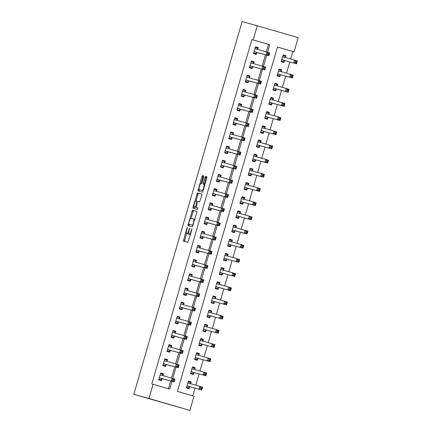 <?xml version="1.0" encoding="UTF-8"?>
<svg xmlns="http://www.w3.org/2000/svg" width="432" height="432" viewBox="0 0 432 432"><rect width="100%" height="100%" fill="white"/><g stroke="black" fill="none" stroke-linecap="round" stroke-linejoin="round"><path stroke-width="0.65" d="M188.627 233.539A3.71 0.821 -73.8 0 1 188.066 233.95L187.693 233.847A3.71 0.821 -73.8 0 1 187.688 233.847L186.581 233.523A3.71 0.821 -73.8 0 1 186.829 229.743L187.326 227.383L186.926 228.118L183.411 241.132L187.871 242.357L191.884 229.478L191.938 228.652L191.09 230.915A3.71 0.821 -73.8 0 1 189.265 234.257L188.892 234.155A3.71 0.821 -73.8 0 0 188.892 234.155A3.71 0.821 -73.8 0 1 189.135 230.375L189.632 228.015L188.784 230.283A3.71 0.821 -73.8 0 1 186.959 233.626L186.586 233.523A3.71 0.821 -73.8 0 1 186.581 233.523L184.48 241.423M203.629 177.115L203.704 175.932L202.451 175.592L201.884 176.634L197.986 190.96L202.451 192.186L203.018 191.138L206.836 177.995L206.917 176.818L205.405 176.402L203.197 183.071L203.121 184.253L203.872 184.459A3.105 0.686 -73.8 0 1 203.666 187.623A3.105 0.686 -73.8 0 1 202.138 190.415L199.206 189.61A3.105 0.686 -73.8 0 0 199.206 189.61A3.105 0.686 -73.8 0 1 199.406 186.446A3.105 0.686 -73.8 0 1 200.934 183.654L201.425 183.784L201.998 182.741L203.629 177.115M266.29 51.905L268.461 44.426L251.872 39.593L253.13 39.938L257.251 25.758L242.104 21.6L133.817 394.319L189.896 410.4L194.017 396.22L177.422 391.381L277.468 47.029L294.062 51.862L298.183 37.681L257.251 25.758M251.872 39.593L151.826 383.945L153.09 384.291L148.97 398.477L133.817 394.319M192.391 210.227L187.925 225.596L192.386 226.822L196.776 212.63L196.852 211.453L192.391 210.227L193.498 210.551L190.971 218.317M193.034 207.095L197.424 192.91L201.884 194.135L201.809 195.313L199.6 201.982L197.791 201.49L197.224 202.532L196.063 207.446L197.948 207.965L197.494 209.52L192.958 208.278L193.034 207.095L194.141 207.419L194.276 206.955M168.426 388.762L170.683 380.986M171.52 378.108L174.803 366.806M175.64 363.922L178.924 352.62M179.761 349.742L183.044 338.44M183.881 335.561L187.164 324.254M188.001 321.376L191.284 310.073M192.121 307.195L195.404 295.893M196.241 293.009L199.525 281.707M200.362 278.829L203.645 267.527M204.482 264.643L207.765 253.341M208.602 250.463L211.885 239.161M212.722 236.282L216.005 224.98M216.842 222.097L220.126 210.794M220.963 207.916L224.246 196.614M225.083 193.73L228.366 182.428M229.203 179.55L232.486 168.248M233.323 165.37L236.612 154.067M237.443 151.184L240.732 139.882M241.569 137.003L244.852 125.701M245.689 122.818L248.972 111.515M249.809 108.637L253.093 97.335M253.93 94.457L257.213 83.155M258.05 80.271L261.333 68.969M262.17 66.091L265.453 54.788M162.934 375.646L163.469 373.804L160.704 372.994L158.728 379.804L161.492 380.608L162.027 378.761M167.054 361.465L167.589 359.618L164.824 358.814L162.848 365.623L165.613 366.428L166.153 364.581M171.175 347.285L171.715 345.438L168.944 344.633L166.968 351.437L169.733 352.242L170.273 350.401M175.295 333.099L175.835 331.252L173.065 330.448L171.088 337.257L173.853 338.062L174.393 336.215M179.415 318.919L179.955 317.072L177.19 316.267L175.208 323.071L177.973 323.881L178.513 322.034M183.535 304.733L184.075 302.891L181.31 302.081L179.329 308.891L182.093 309.695L182.633 307.849M187.655 290.552L188.195 288.706L185.431 287.901L183.449 294.71L186.214 295.515L186.754 293.668M191.776 276.372L192.316 274.525L189.551 273.721L187.569 280.525L190.334 281.329L190.874 279.488M195.896 262.186L196.436 260.339L193.671 259.535L191.689 266.344L194.459 267.149L194.994 265.302M200.021 248.006L200.556 246.159L197.791 245.354L195.809 252.158L198.58 252.968L199.114 251.122M204.142 233.82L204.676 231.973L201.911 231.169L199.935 237.978L202.7 238.783L203.234 236.936M208.262 219.64L208.796 217.793L206.032 216.988L204.055 223.798L206.82 224.602L207.355 222.755M212.382 205.454L212.917 203.612L210.152 202.802L208.175 209.612L210.94 210.416L211.475 208.575M216.502 191.273L217.037 189.427L214.272 188.622L212.296 195.431L215.06 196.236L215.595 194.389M220.622 177.093L221.157 175.246L218.392 174.442L216.416 181.246L219.181 182.056L219.715 180.209M224.743 162.907L225.277 161.06L222.512 160.256L220.536 167.065L223.301 167.87L223.835 166.023M228.863 148.727L229.397 146.88L226.633 146.075L224.656 152.879L227.421 153.689L227.956 151.843M232.983 134.541L233.518 132.7L230.753 131.89L228.776 138.699L231.541 139.504L232.076 137.662M237.103 120.361L237.638 118.514L234.873 117.709L232.897 124.519L235.661 125.323L236.196 123.476M241.223 106.18L241.758 104.333L238.993 103.529L237.017 110.333L239.782 111.137L240.316 109.296M245.344 91.994L245.878 90.148L243.113 89.343L241.137 96.152L243.902 96.957L244.436 95.11M249.464 77.814L249.998 75.967L247.234 75.163L245.257 81.967L248.022 82.777L248.557 80.93M253.584 63.628L254.119 61.787L251.354 60.977L249.377 67.786L252.142 68.591L252.677 66.744M257.704 49.448L258.239 47.601L255.474 46.796L253.498 53.606L256.262 54.41L256.797 52.564M192.758 395.852L195.005 388.13M195.842 385.252L199.125 373.945M199.962 371.066L203.245 359.764M204.082 356.886L207.365 345.584M208.202 342.7L211.486 331.398M212.323 328.52L215.606 317.218M216.443 314.334L219.726 303.032M220.563 300.154L223.846 288.851M224.683 285.973L227.966 274.671M228.803 271.787L232.087 260.485M232.924 257.607L236.207 246.305M237.044 243.421L240.327 232.119M241.164 229.241L244.447 217.939M245.284 215.06L248.567 203.758M249.404 200.875L252.688 189.572M253.525 186.694L256.808 175.392M257.645 172.508L260.928 161.206M261.765 158.328L265.048 147.026M265.885 144.148L269.168 132.84M270.005 129.962L273.289 118.66M274.126 115.781L277.414 104.479M278.246 101.596L281.534 90.293M282.366 87.415L285.655 76.113M286.492 73.235L289.775 61.927M290.612 59.049L292.799 51.516L277.463 47.05M190.588 383.708L191.128 381.861L188.357 381.051L186.381 387.86L189.146 388.665L189.686 386.824M194.708 369.522L195.248 367.675L192.483 366.871L190.501 373.68L193.266 374.485L193.806 372.638M198.828 355.342L199.368 353.495L196.603 352.69L194.621 359.494L197.386 360.304L197.926 358.457M202.948 341.156L203.488 339.309L200.723 338.504L198.742 345.314L201.506 346.118L202.046 344.272M207.068 326.975L207.608 325.129L204.844 324.324L202.862 331.133L205.632 331.938L206.167 330.091M211.194 312.79L211.729 310.948L208.964 310.138L206.982 316.948L209.752 317.752L210.287 315.911M215.314 298.609L215.849 296.762L213.084 295.958L211.102 302.767L213.872 303.572L214.407 301.725M219.434 284.429L219.969 282.582L217.204 281.777L215.228 288.581L217.993 289.391L218.527 287.545M223.555 270.243L224.089 268.396L221.324 267.592L219.348 274.401L222.113 275.206L222.647 273.359M227.675 256.063L228.209 254.216L225.445 253.411L223.468 260.215L226.233 261.025L226.768 259.178M231.795 241.877L232.33 240.035L229.565 239.225L227.588 246.035L230.353 246.839L230.888 244.993M235.915 227.696L236.45 225.85L233.685 225.045L231.709 231.854L234.473 232.659L235.008 230.812M240.035 213.516L240.57 211.669L237.805 210.865L235.829 217.669L238.594 218.473L239.128 216.632M244.156 199.33L244.69 197.483L241.925 196.679L239.949 203.488L242.714 204.293L243.248 202.446M248.276 185.15L248.81 183.303L246.046 182.498L244.069 189.302L246.834 190.112L247.369 188.266M252.396 170.964L252.931 169.123L250.166 168.313L248.189 175.122L250.954 175.927L251.489 174.08M256.516 156.784L257.051 154.937L254.286 154.132L252.31 160.942L255.074 161.746L255.609 159.899M260.636 142.603L261.171 140.756L258.406 139.952L256.43 146.756L259.195 147.56L259.729 145.719M264.757 128.417L265.291 126.571L262.526 125.766L260.55 132.575L263.315 133.38L263.849 131.533M268.877 114.237L269.411 112.39L266.647 111.586L264.67 118.39L267.435 119.2L267.97 117.353M272.997 100.051L273.532 98.21L270.767 97.4L268.79 104.209L271.555 105.014L272.095 103.167M277.117 85.871L277.657 84.024L274.887 83.219L272.911 90.029L275.675 90.833L276.215 88.987M281.237 71.69L281.777 69.844L279.007 69.034L277.031 75.843L279.796 76.648L280.336 74.806M285.358 57.505L285.898 55.658L283.127 54.853L281.151 61.663L283.916 62.467L284.456 60.62M292.799 51.516L294.062 51.862M267.548 52.261L269.725 44.771L253.13 39.938M153.09 384.291L169.679 389.129L171.947 381.332M172.778 378.464L176.067 367.151M176.899 364.279L180.187 352.966M181.019 350.098L184.307 338.785M185.139 335.912L188.428 324.605M189.259 321.732L192.548 310.419M193.379 307.552L196.668 296.239M197.5 293.366L200.788 282.053M201.62 279.185L204.908 267.872M205.74 265L209.029 253.692M209.86 250.819L213.149 239.506M213.98 236.639L217.269 225.326M218.106 222.453L221.389 211.14M222.226 208.273L225.509 196.96M226.346 194.087L229.63 182.779M230.467 179.906L233.75 168.593M234.587 165.726L237.87 154.413M238.707 151.54L241.99 140.227M242.827 137.36L246.11 126.047M246.947 123.174L250.231 111.861M251.068 108.994L254.351 97.681M255.188 94.808L258.476 83.5M259.308 80.627L262.597 69.314M263.428 66.447L266.717 55.134M148.97 398.477L189.896 410.4M268.461 44.426L269.725 44.771M191.128 381.861L188.347 381.1M195.248 367.675L192.467 366.914M199.368 353.495L196.587 352.733M203.488 339.309L200.707 338.548M207.608 325.129L204.827 324.367M211.729 310.948L208.948 310.187M215.849 296.762L213.068 296.001M219.969 282.582L217.188 281.821M224.089 268.396L221.308 267.635M228.209 254.216L225.434 253.454M232.33 240.035L229.554 239.269M236.45 225.85L233.674 225.088M240.57 211.669L237.794 210.908M244.69 197.483L241.915 196.722M248.81 183.303L246.035 182.542M252.931 169.123L250.155 168.356M257.051 154.937L254.275 154.175M261.171 140.756L258.395 139.995M265.291 126.571L262.516 125.809M269.411 112.39L266.636 111.629M273.532 98.21L270.756 97.443M277.657 84.024L274.876 83.263M281.777 69.844L278.996 69.082M285.898 55.658L283.117 54.896M163.469 373.804L160.693 373.037M167.589 359.618L164.813 358.857M171.715 345.438L168.934 344.677M175.835 331.252L173.054 330.491M179.955 317.072L177.174 316.31M184.075 302.891L181.294 302.125M188.195 288.706L185.414 287.944M192.316 274.525L189.535 273.764M196.436 260.339L193.655 259.578M200.556 246.159L197.775 245.398M204.676 231.973L201.895 231.212M208.796 217.793L206.015 217.031M212.917 203.612L210.141 202.851M217.037 189.427L214.261 188.665M221.157 175.246L218.381 174.485M225.277 161.06L222.502 160.299M229.397 146.88L226.622 146.119M233.518 132.7L230.742 131.933M237.638 118.514L234.862 117.752M241.758 104.333L238.982 103.572M245.878 90.148L243.103 89.386M249.998 75.967L247.223 75.206M254.119 61.787L251.343 61.02M258.239 47.601L255.463 46.84M189.994 234.479L189.994 234.479A3.71 0.821 -73.8 0 0 189.999 234.479L190.366 234.581A3.71 0.821 -73.8 0 0 190.399 234.587M196.889 211.48L193.498 210.551M189.238 224.284L188.995 225.887M188.703 223.285L188.649 224.111L192.569 225.185L193.439 222.836A3.71 0.821 -73.8 0 0 193.682 219.056A3.71 0.821 -73.8 0 0 193.676 219.056L191.003 218.322A3.71 0.821 -73.8 0 0 189.173 221.67L188.703 223.285M189.756 224.435L192.569 225.185M194.81 219.391A3.71 0.821 -73.8 0 0 194.789 219.38A3.71 0.821 -73.8 0 0 194.783 219.38L193.682 219.056L194.789 219.38M196.004 200.999L197.959 194.276L196.852 193.957M201.922 194.162L198.531 193.234L197.959 194.276M197.17 207.77L197.975 207.992M195.917 200.972A3.105 0.686 -73.8 0 0 194.389 203.764A3.105 0.686 -73.8 0 0 194.184 206.928A3.105 0.686 -73.8 0 0 194.184 206.933L195.221 207.214L195.793 206.172L196.949 201.258L195.917 200.972M195.286 207.252A3.105 0.686 -73.8 0 0 195.291 207.252L196.366 207.533M194.141 207.419L194.027 208.57M200.308 189.929L200.308 189.929A3.105 0.686 -73.8 0 0 200.308 189.934L199.206 189.61L200.308 189.929M202.138 190.415L200.308 189.934M206.955 176.845L206.507 176.72L205.94 177.768L204.196 184.55M199.303 189.637L199.055 191.252M203.742 175.964L202.986 176.958L201.037 183.681M186.532 387.337L188.606 387.904L189.853 386.716L201.766 389.988L199.001 389.178L199.827 386.343L187.823 382.898M186.543 387.304L188.606 387.904M188.19 381.634L190.253 382.234L190.604 383.773L187.839 382.968M200.734 387.526L199.827 386.343L202.592 387.148L201.766 389.988L201.512 388.984L201.841 387.85L200.734 387.526L200.405 388.66L201.512 388.984M186.921 386.014L199.001 389.178L200.405 388.66M202.592 387.148L201.841 387.85M160.169 374.841L162.95 375.716L162.599 374.177L160.537 373.572M158.879 379.28L160.952 379.847L158.89 379.247M172.751 380.603L173.858 380.927L174.188 379.793L173.081 379.469L172.751 380.603L171.347 381.121L172.174 378.286L174.938 379.091L174.112 381.926L159.262 377.957M160.186 374.911L172.174 378.286L173.081 379.469M173.858 380.927L174.112 381.926L162.194 378.659L160.952 379.847M174.188 379.793L174.938 379.091M190.652 373.156L192.726 373.723L193.973 372.535L205.886 375.802L203.121 374.998L203.947 372.163L191.943 368.717M190.663 373.124L192.726 373.723M192.31 367.448L194.373 368.048L194.724 369.587L191.959 368.782M204.854 373.345L203.947 372.163L206.712 372.967L205.886 375.802L205.632 374.798L205.961 373.664L204.854 373.345L204.525 374.479L205.632 374.798M191.041 371.833L203.121 374.998L204.525 374.479M206.712 372.967L205.961 373.664M194.773 358.97L196.846 359.543L198.094 358.349L210.006 361.622L207.241 360.812L208.067 357.977L196.063 354.532M194.783 358.938L196.846 359.543M196.43 353.268L198.493 353.867L198.844 355.406L196.079 354.602M208.98 359.159L208.067 357.977L210.832 358.781L210.006 361.622L209.752 360.617L210.082 359.483L208.98 359.159L208.645 360.293L209.752 360.617M195.161 357.653L207.241 360.812L208.645 360.293M210.832 358.781L210.082 359.483M198.898 344.79L200.966 345.357L202.214 344.169L214.126 347.436L211.361 346.631L212.188 343.796L200.183 340.351M198.904 344.758L200.966 345.357M200.556 339.082L202.613 339.687L202.964 341.226L200.2 340.416M213.1 344.979L212.188 343.796L214.952 344.601L214.126 347.436L213.872 346.437L214.202 345.303L213.1 344.979L212.771 346.113L213.872 346.437M199.282 343.467L211.361 346.631L212.771 346.113M214.952 344.601L214.202 345.303M164.29 360.661L167.071 361.53L166.72 359.991L164.657 359.392M162.999 365.099L165.073 365.666L163.01 365.067M176.872 366.422L177.979 366.741L178.308 365.607L177.201 365.288L176.872 366.422L175.468 366.941L176.294 364.1L179.059 364.91L178.232 367.745L163.382 363.776M164.306 360.725L176.294 364.1L177.201 365.288M177.979 366.741L178.232 367.745L166.315 364.478L165.073 365.666M178.308 365.607L179.059 364.91M168.41 346.475L171.191 347.35L170.84 345.811L168.777 345.211M167.119 350.914L169.193 351.481L167.13 350.881M180.992 352.237L182.099 352.561L182.428 351.427L181.321 351.103L180.992 352.237L179.588 352.755L180.414 349.92L183.179 350.725L182.353 353.565L167.503 349.591M168.426 346.545L180.414 349.92L181.321 351.103M182.099 352.561L182.353 353.565L170.435 350.293L169.193 351.481M182.428 351.427L183.179 350.725M172.53 332.294L175.311 333.164L174.96 331.625L172.897 331.025M171.239 336.733L173.313 337.3L171.25 336.701M185.112 338.056L186.219 338.375L186.548 337.241L185.441 336.922L185.112 338.056L183.708 338.575L184.534 335.74L187.299 336.544L186.473 339.379L171.628 335.41M172.546 332.359L184.534 335.74L185.441 336.922M186.219 338.375L186.473 339.379L174.56 336.112L173.313 337.3M186.548 337.241L187.299 336.544M203.018 330.61L205.087 331.177L206.334 329.983L218.246 333.256L215.482 332.451L216.308 329.611L204.304 326.171M203.024 330.577L205.087 331.177M204.676 324.902L206.734 325.501L207.085 327.04L204.32 326.236M217.22 330.793L216.308 329.611L219.073 330.421L218.246 333.256L217.993 332.251L218.322 331.117L217.22 330.793L216.891 331.933L217.993 332.251M203.402 329.287L215.482 332.451L216.891 331.933M219.073 330.421L218.322 331.117M176.65 318.114L179.431 318.983L179.08 317.444L177.017 316.845M175.36 322.547L177.433 323.12L175.37 322.515M189.232 323.87L190.339 324.194L190.669 323.06L189.562 322.736L189.232 323.87L187.828 324.394L188.654 321.554L191.419 322.358L190.593 325.199L175.748 321.23M176.666 318.179L188.654 321.554L189.562 322.736M190.339 324.194L190.593 325.199L178.681 321.926L177.433 323.12M190.669 323.06L191.419 322.358M207.139 316.424L209.207 316.991L210.454 315.803L222.372 319.07L219.602 318.265L220.428 315.43L208.424 311.985M207.144 316.391L209.207 316.991M208.796 310.721L210.854 311.321L211.205 312.86L208.44 312.055M221.341 316.613L220.428 315.43L223.193 316.235L222.372 319.07L222.113 318.071L222.442 316.937L221.341 316.613L221.011 317.747L222.113 318.071M207.522 315.101L219.602 318.265L221.011 317.747M223.193 316.235L222.442 316.937M180.77 303.928L183.551 304.803L183.2 303.264L181.138 302.659M179.48 308.367L181.553 308.934L179.491 308.335M193.352 309.69L194.459 310.014L194.789 308.88L193.682 308.556L193.352 309.69L191.948 310.208L192.775 307.373L195.539 308.178L194.713 311.013L179.869 307.044M180.787 303.993L192.775 307.373L193.682 308.556M194.459 310.014L194.713 311.013L182.801 307.746L181.553 308.934M194.789 308.88L195.539 308.178M211.259 302.243L213.327 302.81L214.574 301.622L226.492 304.889L223.722 304.085L224.548 301.25L212.544 297.805M211.264 302.211L213.327 302.81M212.917 296.536L214.974 297.135L215.325 298.674L212.56 297.869M225.461 302.432L224.548 301.25L227.313 302.054L226.492 304.889L226.233 303.885L226.568 302.751L225.461 302.432L225.131 303.566L226.233 303.885M211.642 300.92L223.722 304.085L225.131 303.566M227.313 302.054L226.568 302.751M184.891 289.748L187.672 290.617L187.321 289.078L185.258 288.479M183.605 294.187L185.674 294.754L183.611 294.154M197.473 295.51L198.58 295.828L198.909 294.694L197.807 294.37L197.473 295.51L196.069 296.028L196.895 293.188L199.66 293.998L198.833 296.833L183.989 292.864M184.907 289.813L196.895 293.188L197.807 294.37M198.58 295.828L198.833 296.833L186.921 293.566L185.674 294.754M198.909 294.694L199.66 293.998M215.379 288.058L217.447 288.63L218.695 287.437L230.612 290.709L227.842 289.899L228.668 287.064L216.664 283.619M215.384 288.025L217.447 288.63M217.037 282.355L219.094 282.955L219.445 284.494L216.68 283.689M229.581 288.247L228.668 287.064L231.433 287.869L230.612 290.709L230.359 289.705L230.688 288.571L229.581 288.247L229.252 289.381L230.359 289.705M215.762 286.74L227.842 289.899L229.252 289.381M231.433 287.869L230.688 288.571M189.011 275.562L191.792 276.437L191.441 274.898L189.383 274.298M187.726 280.001L189.794 280.568L187.731 279.968M201.598 281.324L202.7 281.648L203.029 280.514L201.928 280.19L201.598 281.324L200.189 281.842L201.015 279.007L203.78 279.812L202.954 282.652L188.109 278.678M189.027 275.632L201.015 279.007L201.928 280.19M202.7 281.648L202.954 282.652L191.041 279.38L189.794 280.568M203.029 280.514L203.78 279.812M219.499 273.877L221.567 274.444L222.815 273.256L234.733 276.523L231.968 275.719L232.789 272.884L220.79 269.438M219.51 273.845L221.567 274.444M221.157 268.169L223.22 268.774L223.565 270.313L220.801 269.503M233.701 274.066L232.789 272.884L235.553 273.688L234.733 276.523L234.479 275.524L234.808 274.385L233.701 274.066L233.372 275.2L234.479 275.524M219.883 272.554L231.968 275.719L233.372 275.2M235.553 273.688L234.808 274.385M193.131 261.382L195.912 262.251L195.561 260.712L193.504 260.113M191.846 265.82L193.914 266.387L191.851 265.788M205.718 267.143L206.82 267.462L207.149 266.328L206.048 266.009L205.718 267.143L204.309 267.662L205.135 264.827L207.9 265.631L207.074 268.466L192.229 264.497M193.147 261.446L205.135 264.827L206.048 266.009M206.82 267.462L207.074 268.466L195.161 265.199L193.914 266.387M207.149 266.328L207.9 265.631M223.619 259.697L225.688 260.264L226.935 259.07L238.853 262.343L236.088 261.538L236.909 258.698L224.91 255.258M223.63 259.659L225.688 260.264M225.277 253.989L227.34 254.588L227.691 256.127L224.921 255.323M237.821 259.88L236.909 258.698L239.674 259.508L238.853 262.343L238.599 261.338L238.928 260.204L237.821 259.88L237.492 261.014L238.599 261.338M224.003 258.374L236.088 261.538L237.492 261.014M239.674 259.508L238.928 260.204M197.251 247.196L200.032 248.071L199.681 246.532L197.624 245.932M195.966 251.635L198.034 252.207L195.971 251.602M209.839 252.958L210.94 253.282L211.275 252.148L210.168 251.824L209.839 252.958L208.429 253.481L209.255 250.641L212.02 251.446L211.199 254.286L196.349 250.317M197.267 247.266L209.255 250.641L210.168 251.824M210.94 253.282L211.199 254.286L199.282 251.014L198.034 252.207M211.275 252.148L212.02 251.446M227.74 245.511L229.808 246.078L231.055 244.89L242.973 248.157L240.208 247.352L241.029 244.517L229.03 241.072M227.75 245.479L229.808 246.078M229.397 239.809L231.46 240.408L231.811 241.947L229.041 241.142M241.942 245.7L241.029 244.517L243.794 245.322L242.973 248.157L242.719 247.158L243.049 246.024L241.942 245.7L241.612 246.834L242.719 247.158M228.123 244.188L240.208 247.352L241.612 246.834M243.794 245.322L243.049 246.024M201.371 233.015L204.152 233.89L203.801 232.351L201.744 231.746M200.086 237.454L202.154 238.021L200.092 237.422M213.959 238.777L215.066 239.101L215.395 237.967L214.288 237.643L213.959 238.777L212.549 239.296L213.376 236.461L216.14 237.265L215.32 240.1L200.47 236.131M201.388 233.08L213.376 236.461L214.288 237.643M215.066 239.101L215.32 240.1L203.402 236.833L202.154 238.021M215.395 237.967L216.14 237.265M231.86 231.331L233.928 231.898L235.175 230.71L247.093 233.977L244.328 233.172L245.149 230.337L233.15 226.892M231.871 231.298L233.928 231.898M233.518 225.623L235.58 226.222L235.931 227.761L233.161 226.957M246.062 231.52L245.149 230.337L247.914 231.142L247.093 233.977L246.839 232.972L247.169 231.838L246.062 231.52L245.732 232.654L246.839 232.972M232.243 230.008L244.328 233.172L245.732 232.654M247.914 231.142L247.169 231.838M205.497 218.835L208.273 219.704L207.922 218.165L205.864 217.566M204.206 223.274L206.275 223.841L204.212 223.241M218.079 224.597L219.186 224.915L219.515 223.781L218.408 223.457L218.079 224.597L216.675 225.115L217.496 222.275L220.261 223.085L219.44 225.92L204.59 221.951M205.508 218.9L217.496 222.275L218.408 223.457M219.186 224.915L219.44 225.92L207.522 222.647L206.275 223.841M219.515 223.781L220.261 223.085M235.98 217.145L238.048 217.717L239.296 216.524L251.213 219.796L248.449 218.986L249.269 216.151L237.271 212.706M235.991 217.112L238.048 217.717M237.638 211.442L239.701 212.042L240.052 213.581L237.287 212.776M250.182 217.334L249.269 216.151L252.034 216.956L251.213 219.796L250.96 218.792L251.289 217.658L250.182 217.334L249.853 218.468L250.96 218.792M236.363 215.822L248.449 218.986L249.853 218.468M252.034 216.956L251.289 217.658M209.617 204.649L212.393 205.524L212.047 203.985L209.984 203.386M208.327 209.088L210.395 209.655L208.337 209.056M222.199 210.411L223.306 210.735L223.636 209.601L222.529 209.277L222.199 210.411L220.795 210.929L221.616 208.094L224.381 208.899L223.56 211.734L208.71 207.765M209.628 204.719L221.616 208.094L222.529 209.277M223.306 210.735L223.56 211.734L211.642 208.467L210.395 209.655M223.636 209.601L224.381 208.899M240.1 202.964L242.174 203.531L243.416 202.343L255.334 205.61L252.569 204.806L253.39 201.971L241.391 198.526M240.111 202.932L242.174 203.531M241.758 197.257L243.821 197.861L244.172 199.4L241.407 198.59M254.302 203.153L253.39 201.971L256.154 202.775L255.334 205.61L255.08 204.611L255.409 203.472L254.302 203.153L253.973 204.287L255.08 204.611M240.484 201.641L252.569 204.806L253.973 204.287M256.154 202.775L255.409 203.472M213.737 190.469L216.518 191.338L216.167 189.799L214.105 189.2M212.447 194.908L214.515 195.475L212.458 194.875M226.319 196.231L227.426 196.549L227.756 195.415L226.649 195.097L226.319 196.231L224.915 196.749L225.736 193.914L228.501 194.719L227.68 197.554L212.83 193.585M213.748 190.534L225.736 193.914L226.649 195.097M227.426 196.549L227.68 197.554L215.762 194.287L214.515 195.475M227.756 195.415L228.501 194.719M244.22 188.779L246.294 189.351L247.536 188.158L259.454 191.43L256.689 190.625L257.51 187.785L245.511 184.345M244.231 188.746L246.294 189.351M245.878 183.076L247.941 183.676L248.292 185.215L245.527 184.41M258.422 188.968L257.51 187.785L260.28 188.595L259.454 191.43L259.2 190.426L259.529 189.292L258.422 188.968L258.093 190.102L259.2 190.426M244.604 187.461L256.689 190.625L258.093 190.102M260.28 188.595L259.529 189.292M217.858 176.283L220.639 177.158L220.288 175.619L218.225 175.019M216.567 180.722L218.635 181.294L216.578 180.689M230.44 182.045L231.547 182.369L231.876 181.235L230.769 180.911L230.44 182.045L229.036 182.563L229.856 179.728L232.621 180.533L231.8 183.373L216.95 179.404M217.868 176.353L229.856 179.728L230.769 180.911M231.547 182.369L231.8 183.373L219.883 180.101L218.635 181.294M231.876 181.235L232.621 180.533M248.341 174.598L250.414 175.165L251.656 173.977L263.574 177.244L260.809 176.44L261.63 173.605L249.631 170.159M248.351 174.566L250.414 175.165M249.998 168.89L252.061 169.495L252.412 171.034L249.647 170.224M262.543 174.787L261.63 173.605L264.4 174.409L263.574 177.244L263.32 176.245L263.65 175.111L262.543 174.787L262.213 175.921L263.32 176.245M248.724 173.275L260.809 176.44L262.213 175.921M264.4 174.409L263.65 175.111M221.978 162.103L224.759 162.977L224.408 161.438L222.345 160.834M220.687 166.541L222.755 167.108L220.698 166.509M234.56 167.864L235.667 168.188L235.996 167.049L234.889 166.73L234.56 167.864L233.156 168.383L233.977 165.548L236.741 166.352L235.921 169.187L221.071 165.218M221.989 162.167L233.977 165.548L234.889 166.73M235.667 168.188L235.921 169.187L224.003 165.92L222.755 167.108M235.996 167.049L236.741 166.352M252.461 160.418L254.534 160.985L255.776 159.797L267.694 163.064L264.929 162.259L265.75 159.419L253.751 155.979M252.472 160.385L254.534 160.985M254.119 154.71L256.181 155.309L256.532 156.848L253.768 156.044M266.663 160.607L265.75 159.419L268.52 160.229L267.694 163.064L267.44 162.059L267.77 160.925L266.663 160.607L266.333 161.741L267.44 162.059M252.844 159.095L264.929 162.259L266.333 161.741M268.52 160.229L267.77 160.925M226.098 147.922L228.879 148.792L228.528 147.253L226.465 146.653M224.807 152.361L226.876 152.928L224.818 152.323M238.68 153.679L239.787 154.003L240.116 152.869L239.009 152.545L238.68 153.679L237.276 154.202L238.097 151.362L240.862 152.172L240.041 155.007L225.191 151.038M226.114 147.987L238.097 151.362L239.009 152.545M239.787 154.003L240.041 155.007L228.123 151.735L226.876 152.928M240.116 152.869L240.862 152.172M256.581 146.232L258.655 146.799L259.897 145.611L271.814 148.883L269.05 148.073L269.876 145.238L257.872 141.793M256.592 146.2L258.655 146.799M258.239 140.53L260.302 141.129L260.653 142.668L257.888 141.863M270.783 146.421L269.876 145.238L272.641 146.043L271.814 148.883L271.561 147.879L271.89 146.745L270.783 146.421L270.454 147.555L271.561 147.879M256.964 144.909L269.05 148.073L270.454 147.555M272.641 146.043L271.89 146.745M230.218 133.736L232.999 134.611L232.648 133.072L230.585 132.473M228.928 138.175L231.001 138.742L228.938 138.143M242.8 139.498L243.907 139.822L244.237 138.688L243.13 138.364L242.8 139.498L241.396 140.017L242.217 137.182L244.982 137.986L244.161 140.821L229.311 136.852M230.234 133.807L242.217 137.182L243.13 138.364M243.907 139.822L244.161 140.821L232.243 137.554L231.001 138.742M244.237 138.688L244.982 137.986M260.701 132.052L262.775 132.619L264.017 131.431L275.935 134.698L273.17 133.893L273.996 131.058L261.992 127.613M260.712 132.019L262.775 132.619M262.359 126.344L264.422 126.943L264.773 128.482L262.008 127.678M274.903 132.241L273.996 131.058L276.761 131.863L275.935 134.698L275.681 133.693L276.01 132.559L274.903 132.241L274.574 133.375L275.681 133.693M261.085 130.729L273.17 133.893L274.574 133.375M276.761 131.863L276.01 132.559M234.338 119.556L237.119 120.425L236.768 118.886L234.706 118.287M233.048 123.995L235.121 124.562L233.059 123.962M246.92 125.318L248.027 125.636L248.357 124.502L247.25 124.184L246.92 125.318L245.516 125.836L246.337 123.001L249.107 123.806L248.281 126.641L233.431 122.672M234.355 119.621L246.337 123.001L247.25 124.184M248.027 125.636L248.281 126.641L236.363 123.374L235.121 124.562M248.357 124.502L249.107 123.806M264.821 117.866L266.895 118.438L268.137 117.245L280.055 120.517L277.29 119.713L278.116 116.872L266.112 113.432M264.832 117.833L266.895 118.438M266.479 112.163L268.542 112.763L268.893 114.302L266.128 113.497M279.023 118.055L278.116 116.872L280.881 117.677L280.055 120.517L279.801 119.513L280.13 118.379L279.023 118.055L278.694 119.189L279.801 119.513M265.205 116.548L277.29 119.713L278.694 119.189M280.881 117.677L280.13 118.379M238.459 105.37L241.24 106.245L240.889 104.706L238.826 104.107M237.168 109.809L239.242 110.381L237.179 109.777M251.041 111.132L252.148 111.456L252.477 110.322L251.37 109.998L251.041 111.132L249.637 111.65L250.457 108.815L253.228 109.62L252.401 112.46L237.551 108.486M238.475 105.44L250.457 108.815L251.37 109.998M252.148 111.456L252.401 112.46L240.484 109.188L239.242 110.381M252.477 110.322L253.228 109.62M268.942 103.685L271.015 104.252L272.257 103.064L284.175 106.331L281.41 105.527L282.236 102.692L270.232 99.247M268.952 103.653L271.015 104.252M270.599 97.978L272.662 98.582L273.013 100.121L270.248 99.311M283.144 103.874L282.236 102.692L285.001 103.496L284.175 106.331L283.921 105.332L284.251 104.198L283.144 103.874L282.814 105.008L283.921 105.332M269.325 102.362L281.41 105.527L282.814 105.008M285.001 103.496L284.251 104.198M242.579 91.19L245.36 92.065L245.009 90.526L242.946 89.921M241.288 95.629L243.362 96.196L241.299 95.596M255.161 96.952L256.268 97.276L256.597 96.136L255.49 95.818L255.161 96.952L253.757 97.47L254.578 94.635L257.348 95.44L256.522 98.275L241.672 94.306M242.595 91.255L254.578 94.635L255.49 95.818M256.268 97.276L256.522 98.275L244.604 95.008L243.362 96.196M256.597 96.136L257.348 95.44M273.062 89.505L275.135 90.072L276.377 88.884L288.295 92.151L285.53 91.346L286.357 88.506L274.352 85.066M273.073 89.473L275.135 90.072M274.72 83.797L276.782 84.397L277.133 85.936L274.369 85.131M287.264 89.689L286.357 88.506L289.121 89.316L288.295 92.151L288.041 91.147L288.371 90.013L287.264 89.689L286.934 90.828L288.041 91.147M273.445 88.182L285.53 91.346L286.934 90.828M289.121 89.316L288.371 90.013M246.699 77.009L249.48 77.879L249.129 76.34L247.066 75.74M245.408 81.443L247.482 82.015L245.419 81.41M259.281 82.766L260.388 83.09L260.717 81.956L259.61 81.632L259.281 82.766L257.877 83.29L258.703 80.449L261.468 81.259L260.642 84.094L245.792 80.125M246.715 77.074L258.703 80.449L259.61 81.632M260.388 83.09L260.642 84.094L248.724 80.822L247.482 82.015M260.717 81.956L261.468 81.259M277.182 75.319L279.256 75.886L280.498 74.698L292.415 77.971L289.651 77.161L290.477 74.326L278.473 70.88M277.193 75.287L279.256 75.886M278.84 69.617L280.903 70.216L281.254 71.755L278.489 70.951M291.384 75.508L290.477 74.326L293.242 75.13L292.415 77.971L292.162 76.966L292.491 75.832L291.384 75.508L291.055 76.642L292.162 76.966M277.565 73.996L289.651 77.161L291.055 76.642M293.242 75.13L292.491 75.832M250.819 62.824L253.6 63.698L253.249 62.159L251.186 61.555M249.529 67.262L251.602 67.829L249.539 67.23M263.401 68.585L264.508 68.909L264.838 67.775L263.731 67.451L263.401 68.585L261.997 69.104L262.823 66.269L265.588 67.073L264.762 69.908L249.912 65.939M250.835 62.888L262.823 66.269L263.731 67.451M264.508 68.909L264.762 69.908L252.844 66.641L251.602 67.829M264.838 67.775L265.588 67.073M281.302 61.139L283.376 61.706L284.623 60.518L296.536 63.785L293.771 62.98L294.597 60.145L282.593 56.7M281.313 61.106L283.376 61.706M282.96 55.431L285.023 56.03L285.374 57.569L282.609 56.765M295.504 61.328L294.597 60.145L297.362 60.95L296.536 63.785L296.282 62.78L296.611 61.646L295.504 61.328L295.175 62.462L296.282 62.78M281.691 59.816L293.771 62.98L295.175 62.462M297.362 60.95L296.611 61.646M254.939 48.643L257.72 49.513L257.369 47.974L255.307 47.374M253.649 53.082L255.722 53.649L253.66 53.05M267.521 54.405L268.628 54.724L268.958 53.59L267.851 53.271L267.521 54.405L266.117 54.923L266.944 52.083L269.708 52.893L268.882 55.728L254.032 51.759M254.956 48.708L266.944 52.083L267.851 53.271M268.628 54.724L268.882 55.728L256.964 52.461L255.722 53.649M268.958 53.59L269.708 52.893M187.272 228.22L186.926 228.118M191.878 229.484L191.538 229.381M189.578 228.852L189.232 228.749M187.693 233.847L186.586 233.523M188.066 233.95L186.959 233.626M189.13 230.38L188.784 230.283M190.366 234.581L189.265 234.257M191.435 231.012L191.09 230.915M184.594 240.273L183.487 239.949M189.108 224.737L188.001 224.413M192.926 211.594L191.819 211.275M193.315 224.554L192.969 224.451M193.779 222.939L193.439 222.836M198.531 193.234L197.424 192.91M196.328 207.538L195.221 207.214M196.139 206.269L195.793 206.172M197.219 202.538L196.873 202.441M204.876 184.75L203.877 184.459L204.876 184.75M204.304 183.395L203.197 183.071M205.94 177.768L204.833 177.444M206.507 176.72L205.405 176.402M199.168 190.102L198.067 189.778M202.986 176.958L201.884 176.634M203.558 175.916L202.451 175.592M189.734 386.775L186.97 385.965M189.853 386.716L187.083 385.911M159.43 377.854L162.194 378.659M159.311 377.908L162.081 378.713M193.855 372.589L191.09 371.785M193.973 372.535L191.203 371.725M197.975 358.409L195.21 357.599M198.094 358.349L195.329 357.545M202.095 344.223L199.33 343.418M202.214 344.169L199.449 343.364M163.55 363.668L166.315 364.478M163.431 363.728L166.201 364.532M167.67 349.488L170.435 350.293M167.551 349.542L170.321 350.352M171.79 335.308L174.56 336.112M171.677 335.362L174.442 336.166M206.215 330.043L203.45 329.238M206.334 329.983L203.569 329.179M175.91 321.122L178.681 321.926M175.797 321.181L178.562 321.986M210.335 315.857L207.571 315.052M210.454 315.803L207.689 314.998M180.031 306.941L182.801 307.746M179.917 306.995L182.682 307.8M214.456 301.676L211.691 300.872M214.574 301.622L211.81 300.812M184.156 292.756L186.921 293.566M184.037 292.815L186.802 293.62M218.576 287.496L215.811 286.686M218.695 287.437L215.93 286.632M188.276 278.575L191.041 279.38M188.158 278.629L190.922 279.439M222.696 273.31L219.931 272.506M222.815 273.256L220.05 272.452M192.397 264.389L195.161 265.199M192.278 264.449L195.043 265.253M226.816 259.13L224.051 258.325M226.935 259.07L224.17 258.266M196.517 250.209L199.282 251.014M196.398 250.263L199.163 251.073M230.936 244.944L228.172 244.139M231.055 244.89L228.29 244.085M200.637 236.029L203.402 236.833M200.518 236.083L203.283 236.887M235.057 230.764L232.292 229.959M235.175 230.71L232.411 229.9M204.757 221.843L207.522 222.647M204.638 221.902L207.403 222.707M239.177 216.583L236.412 215.773M239.296 216.524L236.531 215.719M208.877 207.662L211.642 208.467M208.759 207.716L211.523 208.521M243.297 202.397L240.532 201.593M243.416 202.343L240.651 201.539M212.998 193.477L215.762 194.287M212.879 193.536L215.644 194.341M247.417 188.217L244.652 187.412M247.536 188.158L244.771 187.353M217.118 179.296L219.883 180.101M216.999 179.35L219.764 180.16M251.537 174.031L248.773 173.227M251.656 173.977L248.891 173.173M221.238 165.116L224.003 165.92M221.119 165.17L223.884 165.974M255.658 159.851L252.893 159.046M255.776 159.797L253.012 158.987M225.358 150.93L228.123 151.735M225.239 150.989L228.004 151.794M259.778 145.67L257.013 144.86M259.897 145.611L257.132 144.806M229.478 136.75L232.243 137.554M229.36 136.804L232.124 137.608M263.898 131.485L261.133 130.68M264.017 131.431L261.252 130.626M233.599 122.564L236.363 123.374M233.48 122.623L236.245 123.428M268.018 117.304L265.253 116.5M268.137 117.245L265.372 116.44M237.719 108.383L240.484 109.188M237.6 108.437L240.365 109.247M272.144 103.118L269.374 102.314M272.257 103.064L269.492 102.26M241.839 94.203L244.604 95.008M241.72 94.257L244.485 95.062M276.264 88.938L273.494 88.133M276.377 88.884L273.613 88.074M245.959 80.017L248.724 80.822M245.84 80.077L248.605 80.881M280.384 74.752L277.619 73.948M280.498 74.698L277.733 73.894M250.079 65.837L252.844 66.641M249.961 65.891L252.725 66.695M284.504 60.572L281.74 59.767M284.623 60.518L281.853 59.708M254.2 51.651L256.964 52.461M254.081 51.71L256.851 52.515"/></g></svg>
